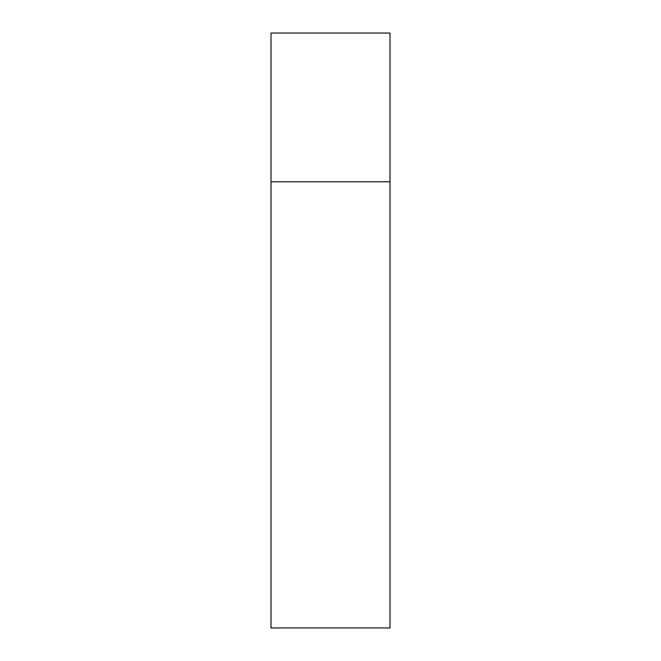 <?xml version="1.0" encoding="UTF-8"?>
<svg xmlns="http://www.w3.org/2000/svg" width="661" height="661" viewBox="0 0 661 661"><rect width="100%" height="100%" fill="white"/><g stroke="black" fill="none" stroke-linecap="round" stroke-linejoin="round"><path stroke-width="0.99" d="M271.01 181.775L389.99 181.775L389.99 33.05L271.01 33.05L271.01 627.95L389.99 627.95L389.99 181.775L271.01 181.775"/></g></svg>

